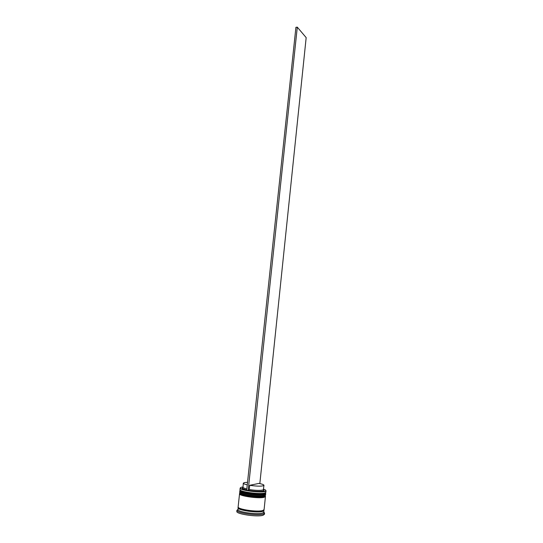 <?xml version="1.0" encoding="UTF-8"?>
<svg xmlns="http://www.w3.org/2000/svg" width="543" height="543" viewBox="0 0 543 543"><rect width="100%" height="100%" fill="white"/><g stroke="black" fill="none" stroke-linecap="round" stroke-linejoin="round"><path stroke-width="0.81" d="M242.897 486.983L241.784 487.159C240.501 487.431 240.074 487.824 240.515 488.327C241.839 490.383 259.968 492.671 264.611 491.354L265.629 490.967C266.28 490.451 265.595 489.847 263.579 489.162M265.819 490.37L265.771 491.157L264.74 491.544C260.043 492.881 241.669 490.567 240.332 488.483L240.447 487.702M265.317 492.834L264.095 493.492C259.187 494.911 239.979 492.236 240.434 490.214C239.979 492.236 259.187 494.911 264.095 493.492L265.317 492.834L265.276 493.329M240.162 488.082L239.999 489.589C239.015 491.666 259.391 494.564 264.584 493.064L265.866 492.311L266.022 490.797M265.052 495.359L263.83 496.024C258.936 497.483 239.775 494.809 240.162 492.745C239.775 494.809 258.936 497.483 263.83 496.024L265.052 495.359L265.018 495.847M264.326 495.603L265.608 494.822L265.697 493.987L264.414 494.754C259.208 496.282 238.832 493.37 239.816 491.266L239.728 492.101C238.744 494.225 259.12 497.144 264.326 495.603M239.544 508.424L239.884 508.35M263.85 510.026L263.837 512.158L262.527 513.067C257.701 514.764 238.954 512.273 237.977 509.829L238.289 507.338M240.42 508.839L241.017 508.777M260.884 510.861L261.454 511.051M263.837 512.124L264.556 513.094L263.179 514.065C258.061 515.884 238.099 513.23 237.081 510.617L237.868 509.388M265.439 496.499L264.149 497.293C258.943 498.861 238.56 495.929 239.544 493.777L238.133 506.897C237.115 509.293 257.545 512.314 262.792 510.515L264.095 509.626L265.439 496.499M264.007 510.474L262.703 511.37C257.457 513.176 237.026 510.155 238.044 507.746M264.556 513.094L264.441 514.282L263.056 515.259C257.484 517.255 235.73 514.011 236.829 511.377L236.958 510.196M247.262 484.851C244.642 484.247 243.325 483.684 243.305 483.155L244.459 482.564L247.527 482.327M246.807 489.08L242.999 487.655L243.305 483.155M246.705 490.091L242.11 488.435L242.884 487.499M263.484 489.664L264.047 490.743C261.502 491.686 256.418 491.605 248.782 490.492L246.671 490.363L295.921 27.313L297.292 27.15L306.171 37.623L259.839 483.596M244.662 510.06L246.142 510.189M254.864 510.983L256.486 511.031M237.678 510.087L237.081 510.617M240.943 509.042L241.431 508.913M263.905 512.28L263.85 512.802M260.382 510.915L260.939 511.133M242.633 509.253L242.063 509.409M259.832 511.255L259.174 510.997M263.973 485.327C262.507 486.433 257.749 486.426 249.692 485.32L258.916 483.406C262.201 484.071 263.884 484.709 263.973 485.327L263.335 489.793C260.993 490.655 256.296 490.58 249.244 489.555L248.782 490.492M249.692 485.32L249.244 489.555M248.137 490.634L297.292 27.15M265.765 493.315L264.482 494.082C259.282 495.596 238.906 492.691 239.891 490.594L239.87 490.763C238.886 492.861 259.262 495.766 264.461 494.245L265.765 493.315L264.265 493.567C259.968 494.184 254.144 493.886 246.787 492.65L239.891 490.594M264.746 493.288L265.208 493.845M263.973 494.673C259.072 496.112 239.884 493.438 240.305 491.395M265.507 495.827L264.217 496.614C259.011 498.175 238.628 495.25 239.619 493.112L239.599 493.275C238.615 495.42 258.997 498.345 264.203 496.784L265.507 495.827L264 496.098C259.805 496.736 254.07 496.458 246.787 495.257L239.619 493.112M264.509 495.807L264.957 496.37M263.708 497.205C258.814 498.684 239.687 496.01 240.033 493.926M263.803 510.067L262.629 511.35C256.92 513.298 235.004 509.694 238.323 507.386M238.547 507.603L238.533 507.705C236.171 509.796 257.328 513.298 262.507 511.302L263.545 510.23M263.64 512.524L264.353 513.481M242.999 487.655L242.11 488.435M240.149 492.739L240.094 493.227M240.42 490.214L240.366 490.709M263.335 489.793L264.047 490.743"/></g></svg>
